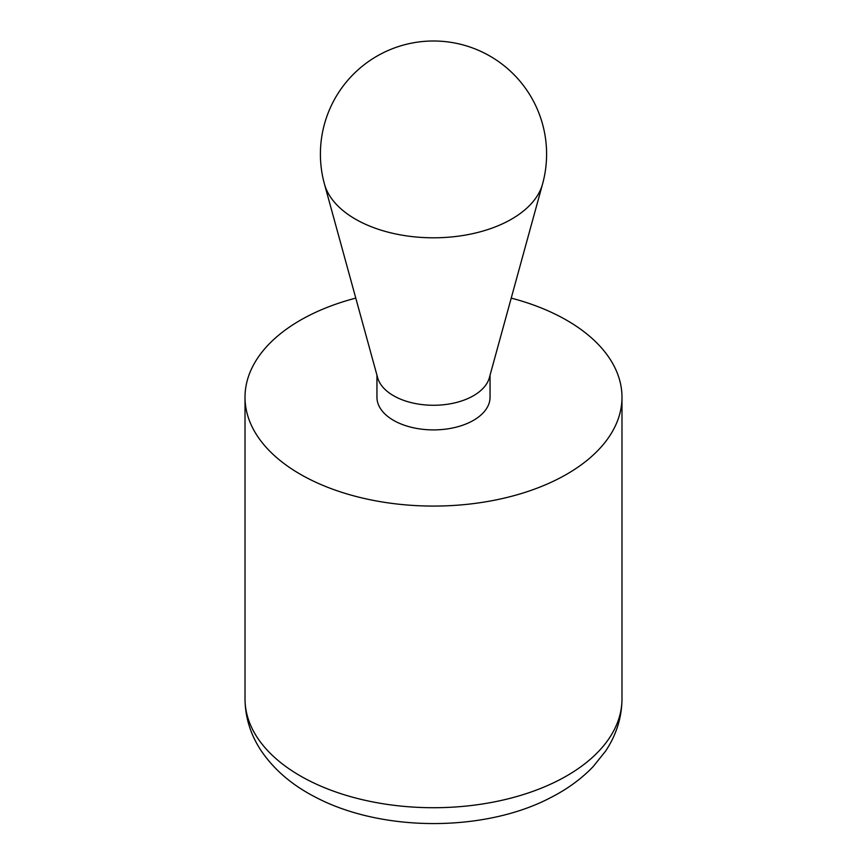 <?xml version="1.0" encoding="UTF-8"?>
<svg xmlns="http://www.w3.org/2000/svg" width="867" height="867" viewBox="0 0 867 867"><rect width="100%" height="100%" fill="white"/><g stroke="black" fill="none" stroke-linecap="round" stroke-linejoin="round"><path stroke-width="1.3" d="M490.05 375.205L490.05 397.249A56.55 32.643 180 0 1 433.5 429.902A56.55 32.643 180 0 1 376.95 397.249L376.95 375.205M511.216 298.107A188.486 108.819 180 0 1 621.986 397.249A188.486 108.819 180 0 1 566.78 474.206A188.486 108.819 180 0 1 361.366 497.788A188.486 108.819 180 0 1 245.014 397.249A188.486 108.819 180 0 1 355.784 298.107M324.442 184.042L377.654 377.741A56.55 32.643 0 0 0 393.52 395.71A56.55 32.643 0 0 0 450.97 403.675A56.55 32.643 0 0 0 489.346 377.741L542.558 184.042A113.089 113.089 0 0 0 433.5 40.998A113.089 113.089 0 0 0 324.442 184.042A110.412 63.746 0 0 0 355.427 219.134A110.412 63.746 0 0 0 467.606 234.686A110.412 63.746 0 0 0 542.558 184.042M621.986 397.249L621.986 698.9A188.486 108.819 180 0 1 566.78 775.846A188.486 108.819 180 0 1 361.366 799.439A188.486 108.819 180 0 1 245.014 698.9L245.014 397.249M621.986 698.9C621.802 717.659 616.307 735.086 605.534 751.169L593.191 766.569C581.475 778.815 567.267 789.176 550.588 797.662C485.748 831.811 383.16 832.699 315.707 797.293C292.58 785.491 274.536 770.156 261.552 751.299C250.715 735.183 245.209 717.713 245.014 698.9"/></g></svg>
